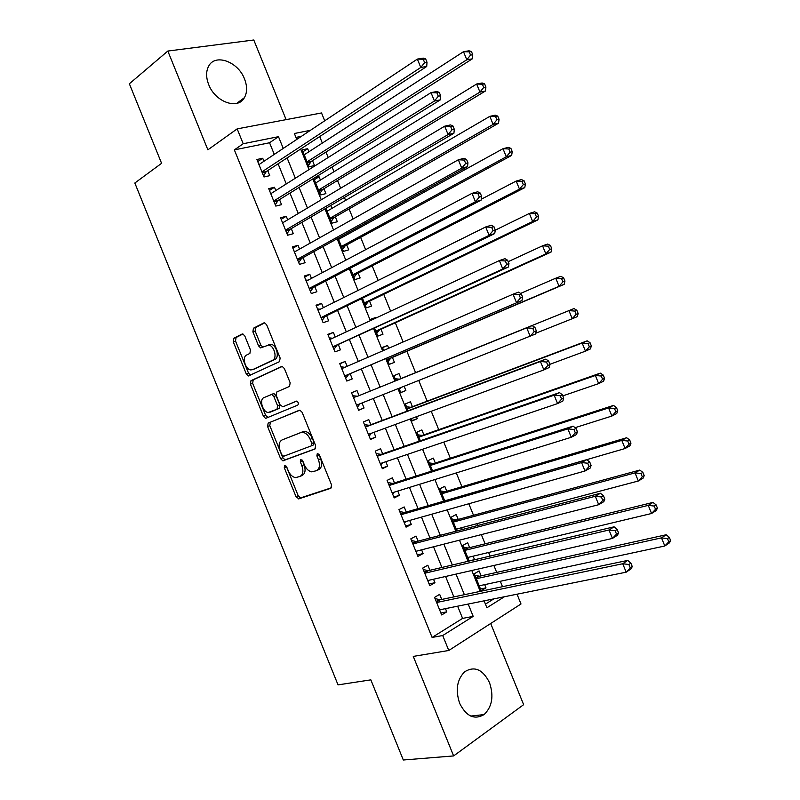 <?xml version="1.0" encoding="UTF-8"?>
<svg xmlns="http://www.w3.org/2000/svg" width="800" height="800" viewBox="0 0 800 800"><rect width="100%" height="100%" fill="white"/><g stroke="black" fill="none" stroke-linecap="round" stroke-linejoin="round"><path stroke-width="1.2" d="M284.7 465.39L284.28 467.73L296.02 496.7L298.85 498.86L330.84 488.27L331.53 484.84L319.4 454.92L317.33 453.41L316.87 455.84L318.43 459.71C320.29 465.29 319.58 468.96 316.3 470.73L311.75 471.86C308.65 471.27 306.17 468.91 304.33 464.79L302.79 460.98L300.77 459.49L300.33 461.88L301.87 465.68C303.7 471.18 303.03 474.79 299.86 476.51L295.49 477.61C292.45 477.04 290.01 474.71 288.19 470.62L286.67 466.86L284.7 465.39M286.28 466.17L298.18 495.7L300.5 497.91L331.51 487.75M318.85 454.01L320.63 458.73L318.43 459.71M302.32 460.17L304.06 464.72L301.87 465.68M208.68 84.56C215.18 102.06 237.94 110.11 244.39 97.69C247.28 92.49 247.32 86.26 244.53 79C238.2 61.71 215.2 53.17 208.64 66.19C205.94 71.33 205.95 77.45 208.68 84.56M459.66 703.35C466.28 716.43 474.43 720.17 484.1 714.58C492.16 706.74 493.97 696.1 489.52 682.66C482.85 669.41 474.58 665.77 464.72 671.73C456.99 679.53 455.3 690.07 459.66 703.35M244.8 335.96L242.82 333.95L242.04 334.05L233.79 338.27L233.27 341.82L246.29 373.94L248.33 375.99L279.52 361.66L280.13 358.04L266.68 324.85L264.66 322.82L263.82 322.92L253.44 328.22L252.89 331.86L258.56 345.87L260.6 347.91L268.69 345.04C274.3 345.69 277.55 358.38 272.6 360.24L252.56 369.69L250.63 369.93C245.2 369.38 241.84 356.93 246.62 355.03L249.89 353.43L250.43 349.87L244.8 335.96M274.28 154.4L269.55 142.76L234.35 149.89L243.2 143.73L237.17 128.87L321.53 112.96L324.72 120.8M517.03 594.2L521 603.99L448.78 650.48L413.27 656.41L453.62 755.93L403.31 760L370.85 679.86L338.04 684.88L134.83 183.02L161.58 163.32L129.36 83.77L167.83 51.05L207.88 149.83L237.17 128.87M448.78 650.48L442.71 635.53L473.19 616.37L468.19 604.05M234.35 149.89L432.1 637.44L442.71 635.53M268.15 423.1L267.58 426.51L280.61 458.67L282.84 460.83L314.94 449.04L315.61 445.55L302.14 412.34L299.92 410.18L268.15 423.1L270.36 422.21L269.79 425.62L282.8 457.73L285.03 459.88L315.41 448.73M263.44 416.3L250.42 384.15L250.96 380.67L281.51 366.58L282.29 366.49L284.4 368.58L290.16 382.79L289.54 386.38L276.84 391.96L276.24 395.48L280.01 404.77L282.86 406.81L296.67 401.13C298.48 402.3 298.84 403.63 297.76 405.12L265.58 418.4L263.44 416.3L265.66 415.42L252.66 383.33L250.42 384.15M286.12 119.64L253.79 40L167.83 51.05M453.62 755.93L523.64 704.67L490.69 623.5M308.91 151.75L307.67 148.7L302.98 151.76M307.67 148.7L302.21 149.86L309.07 166.78L314.51 165.55L312.51 160.63M320.41 180.07L319.07 176.78L314.33 179.71M313.77 178.34L320.52 194.97L325.91 193.63L323.92 188.72M325.93 208.29L331.98 223.18L337.32 221.73L335.33 216.81M331.91 208.39L330.72 205.48M338.09 238.25L343.43 251.4L348.73 249.83L346.74 244.91M343.41 236.73L342.94 235.57M350.26 268.22L354.89 279.63L360.15 277.95L358.15 273.03M362.44 298.2L366.36 307.86L371.57 306.07L369.57 301.15M376.35 317.85L376.14 317.33L371.15 319.65M374.62 328.2L377.83 336.11L383 334.21L381 329.28M388.7 348.25L387.57 345.46L382.52 347.67M386.8 358.2L389.3 364.36L394.42 362.35L392.42 357.43M401 378.54L399 373.61L393.9 375.7M404.14 386.27L405.86 390.5L400.73 392.52M416.49 416.7L417.29 418.67L412.12 420.56M412.43 406.7L410.43 401.77L405.37 403.94L408.13 410.74M423.87 434.87L421.87 429.94L416.85 432.22L420.32 440.78M435.31 463.05L433.31 458.11L428.34 460.51L432.52 470.83M446.76 491.23L444.75 486.3L439.83 488.81L444.73 500.88M462.31 529.54L461.58 527.73M458.21 519.43L456.2 514.5L451.32 517.12L456.94 530.95M473.13 556.18L474.53 559.63L469.1 560.91M469.66 547.64L467.66 542.7L462.82 545.44L469.15 561.03M441.74 599.45L439.67 594.34L434.55 597.38L441.68 614.95L446.77 611.84L445.47 608.64M429.91 570.3L427.84 565.2L422.68 568.12L429.8 585.67L434.94 582.69L433.53 579.23M418.09 541.16L416.02 536.06L410.81 538.86L417.93 556.41L423.11 553.54L421.6 549.83M406.27 512.04L404.2 506.94L398.95 509.62L406.07 527.16L411.29 524.41L409.68 520.44M394.46 482.92L392.39 477.83L387.09 480.38L394.2 497.92L399.48 495.29L397.76 491.06M382.65 453.82L380.58 448.72L375.23 451.16L382.34 468.69L387.67 466.18L385.84 461.69M370.84 424.72L368.78 419.63L363.38 421.95L370.49 439.47L375.86 437.08L373.93 432.33M359.04 395.64L356.98 390.55L351.53 392.74L358.64 410.26L364.06 408L362.02 402.99M347.14 366.32L345.18 361.48L339.69 363.55L346.79 381.06L352.26 378.92L350.19 373.83M335.25 336.99L333.39 332.41L327.85 334.37L334.95 351.88L340.46 349.85L338.4 344.76M323.35 307.68L321.6 303.36L316.01 305.2L323.11 322.7L328.67 320.79L326.61 315.71M311.46 278.38L309.82 274.32L304.18 276.04L311.28 293.53L316.89 291.74L314.82 286.66M299.58 249.09L298.04 245.29L292.35 246.89L299.45 264.38L305.1 262.71L303.04 257.63M287.7 219.81L286.26 216.27L280.53 217.75L287.62 235.23L293.33 233.68L291.27 228.6M275.82 190.54L274.49 187.26L268.71 188.62L275.8 206.09L281.55 204.66L279.49 199.59M432.1 637.44L462.59 618.4L457.63 606.18M453.86 596.9L445.58 576.48M441.92 567.46L433.53 546.79M429.98 538.04L421.48 517.11M418.04 508.62L409.44 487.44M406.1 479.22L397.4 457.78M394.18 449.83L385.37 428.13M382.25 420.44L373.34 398.49M370.33 391.07L361.39 369.05M358.31 361.46L349.48 339.7M346.3 331.85L337.57 310.35M334.28 302.25L325.67 281.02M322.27 272.65L313.77 251.7M310.27 243.07L301.87 222.39M298.27 213.5L289.98 193.09M286.27 183.94L278.09 163.8M263.95 161.28L262.72 158.26L256.9 159.5L263.99 176.97L269.78 175.66L267.72 170.58M502.51 586.69L500.31 581.28M496.7 572.4L493.89 565.47M490.08 556.09L488.61 552.47M485.1 543.83L481.35 534.6M477.66 525.51L476.92 523.68M473.5 515.27L468.82 503.75M461.91 486.73L456.3 472.92M450.32 458.19L443.78 442.09M438.73 429.67L431.26 411.28M427.15 401.15L418.75 380.47M415.57 372.64L406.89 351.27M403.12 341.99L395.32 322.78M390.62 311.21L383.75 294.3M378.12 280.44L372.19 265.83M365.63 249.69L360.63 237.37M357.26 229.09L356.79 227.91M353.15 218.95L349.08 208.93M345.61 200.41L344.41 197.45M340.67 188.22L337.52 180.49M333.97 171.73L332.05 167M328.19 157.5L325.98 152.06M322.33 143.07L319.68 136.56M301.47 136.29L295.95 137.41M485.44 604.12L493.83 598.88M481.12 575.86L479.11 570.92L474.32 573.77L481.22 590.77L485.99 587.85L484.68 584.64M426.17 448.05L423.63 448.91M417.29 418.67L412.26 420.91L411.32 418.6M405.86 390.5L400.78 392.63L399.02 388.3M399 373.61L393.89 375.67L395.94 380.72M387.57 345.46L382.42 347.41L383.65 350.45M376.14 317.33L370.95 319.16L371.36 320.18M319.07 176.78L314.57 177.84M283.25 148.42L278.48 136.68L243.2 143.73M464.39 594.69L456.03 574.1M452.34 565L443.88 544.15M440.3 535.33L431.73 514.22M428.26 505.66L419.58 484.3M416.22 476.01L407.44 454.38M404.19 446.36L395.3 424.48M392.16 416.73L383.17 394.59M380.13 387.11L371.12 364.9M368.01 357.25L359.1 335.29M355.89 327.38L347.09 305.7M343.77 297.53L335.08 276.12M331.66 267.68L323.08 246.55M319.55 237.85L311.08 216.99M307.45 208.03L299.09 187.44M295.34 178.22L287.1 157.9M484.11 600.84L486.91 607.75L504.43 596.74M310.46 130.3L294.37 133.51L296.76 139.42M300.66 149.02L309.02 169.6M312.81 178.93L321.27 199.78M324.96 208.86L333.53 229.98M337.11 238.79L345.8 260.19M349.27 268.74L358.07 290.42M361.43 298.7L370.35 320.65M373.6 328.66L382.63 350.89M385.77 358.64L394.9 381.13M397.98 388.72L407.08 411.13M410.27 418.99L419.27 441.14M422.57 449.27L431.46 471.16M434.87 479.56L443.65 501.2M447.17 509.86L455.85 531.24M459.48 540.18L468.05 561.29M471.79 570.5L480.26 591.36M462.59 618.4L473.19 616.37M269.55 142.76L278.48 136.68M485.99 587.85L480.51 589.01M446.77 611.84L440.89 613M434.94 582.69L429.12 583.99M423.11 553.54L417.36 554.99M411.29 524.41L405.59 526M399.48 495.29L393.84 497.02M387.67 466.18L382.08 468.05M375.86 437.08L370.33 439.09M356.98 390.55L351.54 392.77M364.06 408L358.59 410.14M345.18 361.48L339.8 363.84M333.39 332.41L328.07 334.92M321.6 303.36L316.34 306M309.82 274.32L304.61 277.1M298.04 245.29L292.89 248.21M286.26 216.27L281.17 219.33M274.49 187.26L269.46 190.45M262.72 158.26L257.75 161.59M300.41 476.26L302.04 475.53C305.21 473.81 305.88 470.2 304.06 464.72M316.89 470.46L318.49 469.74C321.76 467.98 322.48 464.31 320.63 458.73M299.46 410.19L270.36 422.21M281.77 454.77L283.74 456.24L311.37 445.85L311.83 443.41L310.18 439.34C308.38 435.31 305.97 432.98 302.95 432.35L300.84 432.58L282.06 439.94C278.97 441.77 278.34 445.39 280.16 450.81L281.77 454.77M311.37 445.85L313.57 444.9L314.03 442.47L311.83 443.41M282.06 439.94L303.05 431.66L305.16 431.43C308.18 432.06 310.59 434.38 312.38 438.4L314.03 442.47M282.21 366.48L253.2 379.85L252.66 383.33M282.86 406.81L296.48 401.11M263.97 397.61C259.02 399.36 262.6 412.05 268.16 412.49L277.01 409.28L277.6 405.79L273.85 396.53L271.72 394.43L263.97 397.61M271.13 394.47L273.95 393.58L276.08 395.67L279.83 404.92L279.23 408.41L269.92 412.28M265.66 415.42L268.12 417.52M254.26 369.08L252.56 369.69M268.81 344.52L270.95 344.25C276.57 344.91 279.81 357.57 274.86 359.44L254.8 368.88M264.78 322.84L255.72 327.47L255.16 331.1L260.83 345.09L262.81 347.12M242.96 333.99L236.05 337.52L235.53 341.06L248.52 373.14L250.58 375.18M479.21 585.81L664.81 546L661.5 537.87L666.14 534.77L479.45 576.23L474.91 575.22M667.47 538.59L668.79 541.84L670.64 540.59L669.32 537.34L667.47 538.59L661.5 537.87L476.33 578.72M670.64 540.59L669.44 542.86L664.81 546L668.79 541.84M666.14 534.77L669.32 537.34M632.26 566.54L630.89 563.17L628.89 564.51L630.27 567.89L632.26 566.54L631.17 568.8L626.18 572.18L439.6 609.82M630.27 567.89L626.18 572.18L622.74 563.74L627.75 560.4L440.07 599.8L435.03 598.54M436.63 602.5L622.74 563.74L628.89 564.51M630.89 563.17L627.75 560.4M467.71 557.48L651.57 513.49L648.26 505.37L652.97 502.41L468.01 548.05L463.5 547.13M467.86 557.85L468.38 557.31M654.21 506.05L655.54 509.3L657.41 508.11L656.09 504.86L654.21 506.05L648.26 505.37L464.83 550.39M657.41 508.11L656.26 510.5L651.57 513.49L655.54 509.3M652.97 502.41L656.09 504.86M456.21 529.15L638.34 481L635.03 472.88L639.79 470.07L456.57 519.88L452.1 519.04M456.45 529.76L457.3 528.86M640.97 473.52L642.29 476.77L644.19 475.64L642.87 472.39L640.97 473.52L635.03 472.88L453.33 522.07M644.19 475.64L643.09 478.16L638.34 481L642.29 476.77M639.79 470.07L642.87 472.39M444.71 500.84L625.11 448.52L621.8 440.4L626.63 437.74L445.14 491.72L440.7 490.96M627.72 441.01L629.05 444.26L630.97 443.19L629.65 439.94L627.72 441.01L621.8 440.4L441.84 493.76M630.97 443.19L629.92 445.83L625.11 448.52L629.05 444.26M626.63 437.74L629.65 439.94M575.11 427.68L611.89 416.05L608.58 407.94L613.46 405.43L433.71 463.56L429.31 462.9M614.49 408.51L615.81 411.76L617.76 410.74L616.44 407.5L614.49 408.51L608.58 407.94L430.35 465.46M617.76 410.74L616.75 413.51L611.89 416.05L615.81 411.76M613.46 405.43L616.44 407.5M618.54 532.83L617.17 529.45L615.14 530.73L616.52 534.11L618.54 532.83L617.5 535.21L612.44 538.43L427.73 580.55M616.52 534.11L612.44 538.43L609.01 530L614.08 526.82L428.26 570.69L423.26 569.54M424.76 573.24L609.01 530L615.14 530.73M428.59 580.35L427.93 581.05M617.17 529.45L614.08 526.82M604.82 499.12L603.45 495.75L601.4 496.97L602.78 500.34L604.82 499.12L603.83 501.64L598.72 504.7L415.86 551.29M602.78 500.34L598.72 504.7L595.29 496.27L600.42 493.25L416.46 541.59L411.49 540.54M412.89 543.98L595.29 496.27L601.4 496.97M417.17 550.96L416.16 552.05M603.45 495.75L600.42 493.25M591.11 465.43L589.74 462.06L587.67 463.21L589.04 466.59L591.11 465.43L590.18 468.08L585 470.99L403.99 522.04M589.04 466.59L585 470.99L581.57 462.56L586.76 459.7L404.65 512.51L399.73 511.55M401.02 514.73L581.57 462.56L587.67 463.21M405.73 521.55L404.4 523.06M589.74 462.06L586.76 459.7M577.4 431.76L576.03 428.39L573.93 429.48L575.31 432.85L577.4 431.76L576.52 434.54L571.28 437.28L392.13 492.81M575.31 432.85L571.28 437.28L567.85 428.86L573.11 426.16L392.86 483.43L387.98 482.58M389.16 485.5L567.85 428.86L573.93 429.48M394.3 492.13L392.64 494.08M576.03 428.39L573.11 426.16M562.81 395.89L598.67 383.6L595.37 375.49L600.31 373.13L422.28 435.42L417.91 434.84M601.25 376.02L602.58 379.27L604.55 378.31L603.23 375.07L601.25 376.02L595.37 375.49L418.86 437.17M604.55 378.31L603.6 381.2L598.67 383.6L602.58 379.27M600.31 373.13L603.23 375.07M563.7 398.09L562.33 394.73L560.21 395.75L561.58 399.12L563.7 398.09L562.88 401.01L557.57 403.59L380.27 463.58M561.58 399.12L557.57 403.59L554.14 395.17L559.47 392.63L381.06 454.36L376.23 453.61M377.3 456.27L554.14 395.17L560.21 395.75M382.86 462.7L380.89 465.11M562.33 394.73L559.47 392.63M549.95 364.29L585.46 351.16L582.16 343.05L587.16 340.84L410.86 407.29L406.53 406.79M588.03 343.55L589.35 346.79L591.35 345.9L590.02 342.66L588.03 343.55L582.16 343.05L407.38 408.89M591.35 345.9L590.44 348.91L585.46 351.16L589.35 346.79M587.16 340.84L590.02 342.66M550.01 364.45L548.64 361.08L546.49 362.04L547.86 365.41L550.01 364.45L549.24 367.5L543.87 369.92L368.41 434.36M547.86 365.41L543.87 369.92L540.44 361.5L545.83 359.12L369.27 425.31L364.48 424.66M365.45 427.06L540.44 361.5L546.49 362.04M371.41 433.26L369.14 436.15M548.64 361.08L545.83 359.12M535.78 333.23L572.25 318.73L568.95 310.62L574.01 308.56L399.44 379.17L395.14 378.76M398.65 379.26L395.81 380.41L398.65 379.26M399.49 389.46L401 387.52M574.81 311.09L576.13 314.33L578.15 313.5L576.83 310.26L574.81 311.09L568.95 310.62L399.44 379.17M578.15 313.5L577.3 316.63L572.25 318.73L576.13 314.33M574.01 308.56L576.83 310.26M536.32 330.81L534.95 327.45L532.77 328.34L534.15 331.71L536.32 330.81L535.6 333.99L356.56 405.15M534.15 331.71L530.17 336.26L526.74 327.84L532.19 325.62L357.49 396.26L352.73 395.71M357.49 396.26L526.74 327.84L532.77 328.34M360.02 403.78L357.39 407.2M534.95 327.45L532.19 325.62M388.11 361.43L390.88 358.08L564.15 284.36L559.05 286.31L555.75 278.21L520.61 293.42M387.29 359.42L559.05 286.31L562.91 281.88L564.95 281.11L563.64 277.87L561.59 278.64L562.91 281.88M561.59 278.64L555.75 278.21L560.87 276.3L563.64 277.87M564.95 281.11L564.15 284.36M344.74 376.01L521.97 300.51L344.72 375.96M520.44 298.03L516.48 302.61L513.05 294.2L518.57 292.14L521.27 293.83L519.07 294.66L520.44 298.03L522.64 297.19L521.27 293.83M341.76 368.66L513.05 294.2L519.07 294.66M348.65 374.49L345.65 378.26M341 366.78L344.84 367.32M521.97 300.51L522.64 297.19M376.73 333.4L379.47 329.98L551.02 252.11L545.85 253.91L542.56 245.81L508.18 261.68M375.82 331.16L545.85 253.91L549.7 249.45L551.77 248.73L550.45 245.49L548.38 246.2L549.7 249.45M548.38 246.2L542.56 245.81L547.73 244.05L550.45 245.49M551.77 248.73L551.02 252.11M365.36 305.39L368.06 301.88L537.88 219.87L532.66 221.52L529.37 213.43L495.26 230.18M364.35 302.92L532.66 221.52L536.49 217.02L538.58 216.36L537.27 213.13L535.17 213.78L536.49 217.02M535.17 213.78L529.37 213.43L534.6 211.81L537.27 213.13M538.58 216.36L537.88 219.87M353.99 277.39L356.65 273.8L524.76 187.64L519.48 189.15L516.18 181.06L481.23 199.26M352.89 274.68L519.48 189.15L523.29 184.61L525.41 184.01L524.09 180.78L521.97 181.37L523.29 184.61M521.97 181.37L516.18 181.06L521.48 179.58L524.09 180.78M525.41 184.01L524.76 187.64M339.69 238.78L338.28 238.72M342.62 249.4L345.25 245.72L511.64 155.42L506.3 156.78L503 148.7L338.56 239.4M341.43 246.46L506.3 156.78L510.1 152.21L512.24 151.67L510.92 148.44L508.78 148.97L510.1 152.21M508.78 148.97L503 148.7L508.36 147.37L510.92 148.44M512.24 151.67L511.64 155.42M327.84 210.76L326.92 210.74M331.26 221.41L333.86 217.65L498.52 123.22L493.12 124.43L489.83 116.35L327.11 211.19M329.97 218.24L493.12 124.43L496.91 119.83L499.07 119.35L497.75 116.12L495.59 116.59L496.91 119.83M495.59 116.59L489.83 116.35L495.24 115.17L497.75 116.12M499.07 119.35L498.52 123.22M319.9 193.44L322.46 189.6L485.41 91.03L479.95 92.1L476.66 84.01L315.66 182.99M318.52 190.04L479.95 92.1L483.72 87.46L485.91 87.04L484.59 83.81L482.41 84.22L483.72 87.46M482.41 84.22L476.66 84.01L482.13 82.98L484.59 83.81M485.91 87.04L485.41 91.03M308.55 165.48L311.08 161.55L472.3 58.85L466.79 59.77L463.5 51.69L304.21 154.8M307.07 161.84L466.79 59.77L470.54 55.1L472.75 54.74L471.44 51.51L469.23 51.86L470.54 55.1M469.23 51.86L463.5 51.69L469.03 50.81L471.44 51.51M472.75 54.74L472.3 58.85M332.93 346.9L508.35 267.03L502.79 268.98L332.88 346.77M506.73 264.36L502.79 268.98L499.37 260.57L504.94 258.67L507.59 260.23L505.36 260.99L506.73 264.36L508.96 263.59L507.59 260.23M329.92 339.48L499.37 260.57L505.36 260.99M336.88 345.46L333.92 349.33M329.26 337.85L332.54 338.25M508.35 267.03L508.96 263.59M321.12 317.79L325.1 316.44L494.73 233.57L489.11 235.36L321.04 317.59M493.03 230.7L489.11 235.36L485.69 226.96L491.33 225.21L493.92 226.63L491.67 227.34L493.03 230.7L495.29 229.99L493.92 226.63M318.08 310.3L485.69 226.96L491.67 227.34M325.1 316.44L322.18 320.41M317.53 308.94L320.26 309.22M494.73 233.57L495.29 229.99M309.32 288.7L313.33 287.44L481.12 200.13L475.43 201.75L309.21 288.43M479.34 197.06L475.43 201.75L472.01 193.35L477.72 191.77L480.25 193.06L477.97 193.7L479.34 197.06L481.62 196.41L480.25 193.06M306.25 281.14L472.01 193.35L477.97 193.7M313.33 287.44L310.46 291.5M305.8 280.04L308 280.21M481.12 200.13L481.62 196.41M297.52 259.62L301.57 258.44L467.51 166.69L461.76 168.16L297.38 259.27M465.66 163.43L461.76 168.16L458.34 159.77L464.11 158.34L466.59 159.49L464.29 160.07L465.66 163.43L467.96 162.85L466.59 159.49M294.42 251.99L458.34 159.77L464.29 160.07M301.57 258.44L298.73 262.61M294.08 251.14L295.75 251.24M467.51 166.69L467.96 162.85M285.73 230.55L289.81 229.46L453.91 133.27L448.1 134.58L285.55 230.13M451.98 129.82L448.1 134.58L444.68 126.19L450.51 124.92L452.94 125.95L450.61 126.46L451.98 129.82L454.3 129.3L452.94 125.95M282.6 222.85L444.68 126.19L450.61 126.46M289.81 229.46L287.01 233.72M282.36 222.26L283.51 222.3M453.91 133.27L454.3 129.3M273.93 201.49L278.05 200.48L440.31 99.87L434.44 101.02L273.73 201M438.3 96.22L434.44 101.02L431.02 92.63L436.92 91.52L439.29 92.41L436.93 92.86L438.3 96.22L440.65 95.76L439.29 92.41M270.78 193.72L431.02 92.63L436.93 92.86M278.05 200.48L275.3 204.84M270.65 193.39L271.28 193.4M440.31 99.87L440.65 95.76M262.15 172.44L266.3 171.52L426.72 66.48L420.78 67.47L261.92 171.87M424.63 62.63L420.78 67.47L417.37 59.09L423.33 58.13L425.64 58.89L423.26 59.27L424.63 62.63L427.01 62.24L425.64 58.89M258.97 164.59L417.37 59.09L423.26 59.27M266.3 171.52L263.58 175.98M426.72 66.48L427.01 62.24M286.46 466.78L284.28 467.73M319.06 454.88L316.87 455.84M302.52 460.92L300.33 461.88M301.01 497.86L298.85 498.86M298.18 495.7L296.02 496.7M285.6 459.82L283.41 460.76M282.8 457.73L280.61 458.67M269.79 425.62L267.58 426.51M312.38 438.4L310.18 439.34M303.05 431.66L300.84 432.58M253.2 379.85L250.96 380.67M279.23 408.41L277.01 409.28M279.83 404.92L277.6 405.79M276.08 395.67L273.85 396.53M274.86 359.44L272.6 360.24M260.83 345.09L258.56 345.87M255.16 331.1L252.89 331.86M255.72 327.47L253.44 328.22M248.52 373.14L246.29 373.94M235.53 341.06L233.27 341.82M236.05 337.52L233.79 338.27M479.45 576.23L476.13 578.22M478.6 576.2L475.95 577.78M436.24 601.53L439.21 599.75M436.42 601.98L440.07 599.8M468.01 548.05L464.65 549.96M467.16 548.03L464.49 549.55M456.57 519.88L453.18 521.71M455.73 519.88L453.03 521.34M445.14 491.72L441.72 493.47M444.3 491.74L441.58 493.13M433.71 463.56L430.26 465.24M432.88 463.6L430.13 464.94M424.41 572.37L427.41 570.66M424.58 572.79L428.26 570.69M412.58 543.22L415.61 541.58M412.74 543.6L416.46 541.59M400.76 514.08L403.82 512.51M400.9 514.43L404.65 512.51M388.94 484.96L392.03 483.46M389.07 485.27L392.86 483.43M422.28 435.42L418.8 437.02M421.46 435.48L418.69 436.75M377.13 455.84L380.24 454.41M377.24 456.12L381.06 454.36M410.86 407.29L407.35 408.81M410.04 407.36L407.25 408.57M365.32 426.73L368.46 425.37M365.42 426.98L369.27 425.31M368.44 434.43L369.53 433.95M353.51 397.64L356.68 396.35L353.52 397.65M356.64 405.33L359.8 404.02M390.24 358.59L387.4 359.69M390.88 358.08L387.31 359.47M341.71 368.55L344.13 367.63M344.83 376.24L348.02 375M378.83 330.5L375.97 331.55M379.47 329.98L375.87 331.29M367.43 302.43L364.55 303.4M368.06 301.88L364.43 303.11M356.04 274.36L353.13 275.27M356.65 273.8L352.99 274.95M344.64 246.3L341.71 247.15M345.25 245.72L341.56 246.79M333.25 218.25L330.3 219.04M333.86 217.65L330.14 218.65M321.87 190.21L318.89 190.94M322.46 189.6L318.71 190.52M310.49 162.18L307.48 162.85M311.08 161.55L307.29 162.39M333.04 347.16L336.25 345.99M321.24 318.1L324.49 317M309.45 289.04L312.73 288.01M297.67 259.99L300.97 259.03M285.89 230.96L289.21 230.06M274.11 201.93L277.47 201.11M262.34 172.91L265.72 172.16M244.39 97.69L236.73 103.36M484.1 714.58L470.76 716.07M300.5 497.91L298.34 498.91M285.03 459.88L282.84 460.83M305.16 431.43L302.95 432.35M273.95 393.58L271.72 394.43M267.79 417.52L265.58 418.4M270.95 344.25L268.69 345.04M262.6 347.22L260.6 347.91M250.57 375.18L248.33 375.99M479.1 576.27L476.07 578.08M436.36 601.84L439.72 599.83M467.59 548.09L464.59 549.8M456.09 519.93L453.11 521.54M444.59 491.78L441.64 493.29M433.09 463.63L430.18 465.05M424.51 572.62L427.84 570.73M412.66 543.43L415.97 541.64M400.82 514.24L404.1 512.56M388.99 485.07L392.24 483.49M421.61 435.5L418.72 436.83M377.16 455.92L380.39 454.43M410.13 407.38L407.27 408.61M365.34 426.77L368.54 425.39"/></g></svg>
